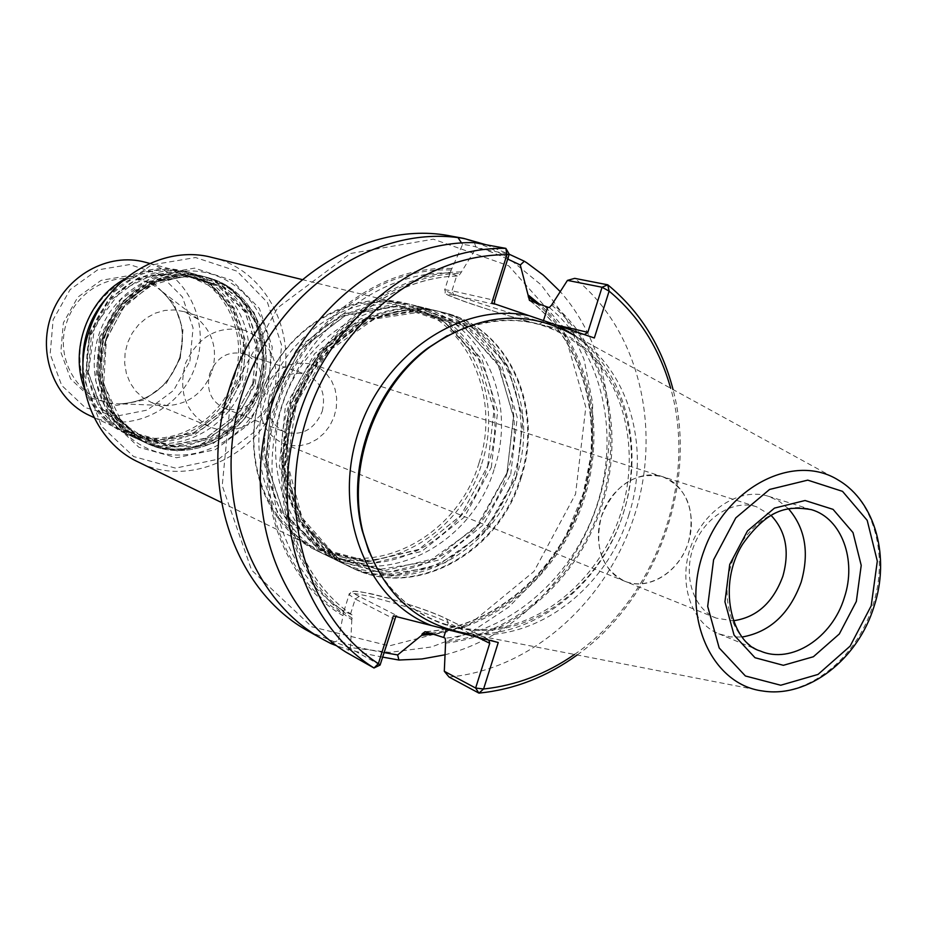 <?xml version="1.0" encoding="UTF-8"?>
<svg xmlns="http://www.w3.org/2000/svg" width="927" height="927" viewBox="0 0 927 927"><rect width="100%" height="100%" fill="white"/><g stroke="black" fill="none" stroke-linecap="round" stroke-linejoin="round"><path stroke-width="0.7" stroke-dasharray="4.63 3.48" d="M89.71 334.531L113.361 292.445L151.321 264.971L195.527 257.532L236.93 271.136L267.486 302.526L281.646 345.261L277.046 391.136L254.693 431.6L218.668 459.074L175.585 468.135L133.65 456.547L101.31 426.061L85.446 382.422L89.71 334.531M99.456 337.474L120.684 299.653L154.774 274.913L194.531 268.146L231.831 280.302L259.409 308.529L272.237 347.046L268.112 388.436L247.926 424.937L215.4 449.676L176.57 457.764L138.841 447.243L109.792 419.746L95.597 380.499L99.456 337.474M513.929 475.261C537.417 405.702 501.484 325.284 436.513 310.788C380.232 296.431 313.314 336.571 290.255 401.31C266.628 465.841 292.445 539.479 344.914 564.392C407.926 596.907 492.191 550.279 513.929 475.261M516.478 476.177C494.705 551.333 410.302 598.066 347.208 565.516C296.35 542.11 269.653 471.623 290.313 408.587C310.418 340.209 380.974 295.551 438.992 311.402C504.056 325.91 540.012 406.478 516.478 476.177M507.173 472.863C530.534 403.651 494.682 323.639 429.954 309.189C373.894 294.89 307.266 334.798 284.334 399.166C260.835 463.338 286.582 536.606 338.853 561.438C401.623 593.825 485.563 547.498 507.173 472.863M494.45 468.332C517.579 399.804 481.866 320.522 417.602 306.177C361.936 291.982 295.875 331.437 273.187 395.145C249.931 458.645 275.528 531.206 327.428 555.864C389.746 588.019 473.06 542.237 494.45 468.332M487.892 466.003C510.904 397.81 475.284 318.923 411.252 304.635C355.783 290.487 290.012 329.711 267.451 393.071C244.322 456.223 269.85 528.425 321.553 552.99C383.639 585.03 466.629 539.537 487.892 466.003M481.692 463.79C504.578 395.933 469.039 317.393 405.238 303.164C349.966 289.073 284.473 328.077 262.028 391.113C239.015 453.94 264.462 525.794 315.98 550.279C377.857 582.202 460.522 536.976 481.692 463.79M479.039 462.921C501.611 396.014 466.571 318.587 403.697 304.473C349.12 290.487 284.415 328.969 262.26 391.194C239.537 453.222 264.716 524.172 315.643 548.286C376.675 579.688 458.17 535.088 479.039 462.921M212.074 257.474C267.3 269.861 299.421 335.748 280.452 392.225C263.036 453.199 191.808 489.583 138.204 461.994M293.743 409.85C313.917 341.252 384.647 296.443 442.793 312.318C507.996 326.872 543.998 407.66 520.395 477.567C498.541 552.944 413.952 599.85 350.719 567.231C299.757 543.778 273.001 473.083 293.743 409.85M601.38 516.606C614.578 484.717 634.949 471.403 662.504 476.663C686.339 484.103 697.973 516.49 687.521 544.798C677.475 573.245 647.822 590.719 624.74 581.217C601.832 569.108 594.045 547.567 601.38 516.606M688.39 542.26C695.98 509.989 687.359 488.123 662.504 476.652C640.128 469.224 612.063 486.362 602.249 513.998C592.144 541.519 602.77 572.643 624.74 581.217C648.39 591.484 679.561 572.086 688.39 542.26M771.148 515.47L756.536 506.779C733.327 499.062 703.941 517.498 693.477 546.942C682.712 576.281 693.523 609.248 716.316 618.135L733.106 620.789M788.448 508.738L779.143 501.183L768.425 496.269C739.92 487.046 703.894 509.792 691.009 546.049C677.753 582.179 690.916 622.689 718.749 633.813L730.128 636.884L742.11 637.023M628.668 515.458C651.368 446.559 628.367 367.301 573.245 334.856L838.645 480.302C874.624 501.507 888.981 556.849 872.701 605.922C856.513 659.016 806.803 698.274 762.562 690.974L465.47 633.257C533.245 644.45 606.223 589.989 628.668 515.458M577.197 654.96C656.606 598.425 698.008 483.79 673.06 389.56M574.508 654.439C655.586 599.282 697.776 482.469 670.661 388.239M449.074 677.046C531.484 669.665 607.266 601.507 634.694 514.763C662.202 428.065 638.981 329.745 574.705 278.355M380.082 665.053L350.429 648.46L345.875 652.098M393.407 615.876L396.941 615.655L395.829 616.49M488.865 640.117L486.154 638.344L498.251 642.504M445.169 643.106C514.902 636.142 579.016 578.263 602.295 504.589C625.621 430.939 606.038 347.637 552.098 303.581M594.334 337.984L584.381 334.577M494.358 303.778L491.773 302.897M474.415 242.631L476.154 247.984L509.236 254.149M507.695 259.073C488.344 250.081 473.303 245.226 462.573 244.519L449.943 272.978L456.71 275.667L458.39 276.003L460.51 273.453L476.154 247.984M460.986 271.935C389.537 272.376 316.153 331.263 291.159 411.843C265.84 492.341 293.083 580.673 351.82 619.746L351.924 614.763C295.238 576.258 269.224 490.568 293.766 412.538C317.996 334.415 388.842 277.08 458.251 275.991M350.429 648.46L351.82 619.746M449.943 272.978C379.41 271.02 305.736 328.285 281.113 407.845C256.095 487.289 284.496 574.473 343.847 611.113L351.924 614.763M343.847 611.113L338.343 640.453C347.845 644.902 363.071 648.946 384.01 652.562M434.833 634.091C501.345 624.891 561.449 569.445 584.033 499.386C606.594 429.328 589.839 349.931 540.499 304.995M451.345 268.506C378.54 265.122 301.611 323.894 276.142 406.281C250.232 488.541 280.475 578.703 342.503 615.412M332.596 642.701L338.332 640.441M382.584 657.092C362.851 653.465 347.544 649.7 336.652 645.783M444.798 654.833C514.566 637.162 574.439 576.478 598.147 502.399C621.658 428.262 607.591 344.809 560.105 291.472M486.084 244.763L509.213 254.241M462.573 244.519L461.53 242.944M451.82 236.234C472.307 240 491.264 247.347 508.703 258.262L541.194 284.913L566.64 319.189L583.998 359.259L592.654 403.094L592.341 448.622L583.176 493.755L565.632 536.466L540.476 574.821L508.784 607.023L471.959 631.507L431.611 646.953L389.63 652.388L348.065 647.266L309.05 631.53M231.426 391.275L277.729 307.752L350.51 253.488L433.326 239.166L508.738 265.817L562.527 326.084L585.818 407.208L575.551 494.079L533.975 571.449L468.135 625.574L389.27 645.876L311.82 626.814L251.553 570.059L222.213 485.69L231.426 391.275M521.125 477.822C544.74 407.88 508.726 327.046 443.5 312.492C386.999 298.077 319.757 338.471 296.57 403.593C272.793 468.494 298.703 542.538 351.379 567.544C414.636 600.186 499.259 553.245 521.125 477.822M262.167 386.64L265.979 348.228L254.056 312.503L228.448 286.373L193.859 275.168L157.057 281.484L125.516 304.415L105.875 339.409L102.294 379.236L115.4 415.574L142.271 441.078L177.219 450.881L213.245 443.442L243.43 420.51L262.167 386.64M105.979 339.444C119.038 294.473 167.52 265.759 208.007 277.636C253.175 289.386 277.949 344.241 260.707 390.638C244.322 437.347 190.22 463.709 147.961 443.882C111.935 428.147 92.422 380.916 105.979 339.444C119.004 294.462 167.486 265.748 207.972 277.625C253.141 289.375 277.903 344.23 260.672 390.626C244.276 437.324 190.174 463.697 147.926 443.871C111.9 428.123 92.387 380.904 105.945 339.433M103.673 338.598C116.698 293.743 165.076 265.11 205.481 276.964C249.282 287.694 274.624 340.383 259.456 385.678C245.458 434.589 188.749 463.952 145.585 442.782C109.629 427.08 90.139 379.966 103.673 338.598M212.283 370.661C217.694 350.105 213.094 333.025 198.471 319.433L184.16 311.669L174.647 309.919L164.879 310.418L155.307 313.152L146.396 318.007L138.587 324.763L132.237 333.083L127.671 342.584L125.11 352.816L124.67 363.28L126.373 373.454L130.116 382.886L135.736 391.101L142.932 397.729L151.368 402.469L167.335 405.632C189.166 404.16 204.149 392.503 212.283 370.661M274.044 392.816C280.672 362.55 270.951 341.739 244.867 330.383C218.077 325.134 198.262 336.153 185.446 363.454C177.857 392.642 186.049 413.778 210.023 426.86C234.485 437.741 266.014 420.684 274.044 392.816M180.278 358.239L182.967 329.757L173.824 303.28L154.473 283.952L128.563 275.69L101.159 280.336L77.822 297.15L63.372 322.805L60.811 352.051L70.614 378.876L90.649 397.868L116.767 405.366L143.731 400.105L166.327 383.28L180.278 358.239M189.919 361.159L193.071 327.915L182.434 296.976L159.861 274.322L129.571 264.577L97.474 269.954L70.093 289.63L53.14 319.711L50.162 353.998L61.692 385.412L85.203 407.59L115.771 416.293L147.266 410.07L173.639 390.394L189.919 361.159M89.826 415.62C130.301 435.4 183.337 408.483 196.246 363.175C210.278 321.24 186.269 272.341 145.226 262.225M234.392 376.802C248.981 333.245 224.415 282.538 182.109 272.109C144.125 261.565 99.664 286.292 85.122 327.219C70.162 367.996 88.552 415.423 124.519 431.588C166.234 451.97 220.962 423.836 234.392 376.802M84.716 389.352C92.7 409.618 106.014 424.207 124.658 433.118C167.08 453.917 222.758 425.308 236.431 377.463C251.263 333.152 226.258 281.576 183.21 271.02C163.164 265.968 143.604 268.679 124.508 279.166M82.932 364.786C85.921 397.671 101.078 421.032 128.413 434.856C170.962 455.713 226.825 426.976 240.556 378.934C255.446 334.45 230.383 282.665 187.196 272.086C157.335 265.261 130.753 273.535 107.439 296.93M244.902 380.487C259.861 335.817 234.728 283.824 191.391 273.21C152.561 262.48 107.103 287.845 92.202 329.78C76.871 371.553 95.632 420.116 132.352 436.675C175.052 457.614 231.113 428.726 244.902 380.487M253.314 383.488C268.401 338.459 243.152 286.061 199.537 275.377C160.464 264.577 114.681 290.174 99.641 332.469C84.183 374.601 103.048 423.546 140.012 440.209C182.978 461.275 239.409 432.121 253.314 383.488M257.776 385.076C272.92 339.85 247.602 287.243 203.847 276.524C164.647 265.69 118.679 291.414 103.581 333.882C88.053 376.211 106.976 425.354 144.056 442.075C187.173 463.222 243.801 433.917 257.776 385.076M209.664 373.708C216.628 357.092 228.112 350.476 244.091 353.847C258.436 360.371 263.755 372.063 260.047 388.9C252.758 406.038 240.881 412.503 224.415 408.32C210.939 401.495 206.014 389.966 209.664 373.708M322.26 411.287C326.234 393.454 320.73 381.113 305.771 374.276C289.073 370.788 277.034 377.845 269.653 395.47C265.771 412.689 270.858 424.879 284.913 432.017C302.109 436.35 314.566 429.444 322.26 411.287M262.503 393.488C272.55 369.444 288.969 359.699 311.727 364.288L319.56 367.961L326.281 373.546L331.53 380.73L335.064 389.131L336.675 398.32L336.316 407.81L333.998 417.104L329.838 425.748L324.056 433.28L316.941 439.305L308.853 443.523L300.221 445.69L291.495 445.69L283.117 443.512C264.056 433.639 257.185 416.976 262.503 393.488M510.754 474.23L517.243 417.393L501.53 364.705L466.049 326.188L417.092 309.85L364.079 319.78L317.938 354.751L288.656 407.845L282.596 467.811L300.835 521.855L339.004 558.911L388.807 572.098L440.186 559.676L483.43 524.763L510.754 474.23M506.988 472.886L513.454 416.223L497.753 363.674L462.341 325.261L413.477 308.958L360.58 318.842L314.566 353.697L285.354 406.629L279.328 466.408L297.544 520.302L335.632 557.278L385.331 570.441L436.594 558.077L479.746 523.28L506.988 472.886L513.535 417.451L498.819 365.956L465.238 327.961L418.552 310.904L367.208 318.795L321.368 351.066L290.788 401.704L282.098 460.209L296.895 514.265L331.437 553.013L378.309 569.572L428.413 561.646L475.864 527.753L506.988 472.909M491.333 467.312L497.66 411.321L482.028 359.363L446.872 321.391L398.436 305.238L346.038 314.96L300.499 349.34L271.634 401.588L265.736 460.626L283.824 513.882L321.599 550.464L370.858 563.546L421.658 551.414L464.381 517.081L491.333 467.312M487.683 466.014L493.987 410.174L478.367 358.367L443.268 320.487L394.925 304.369L342.654 314.056L297.231 348.332L268.448 400.406L262.573 459.271L280.638 512.388L318.343 548.877L367.498 561.947L418.17 549.862L460.8 515.632L487.683 466.014M516.397 476.165L523.013 418.494L507.115 365.018L471.159 325.922L421.507 309.317L367.718 319.398L320.881 354.925L291.136 408.853L284.983 469.757L303.477 524.624L342.214 562.226L392.724 575.563L444.833 562.921L488.691 527.463L516.397 476.165L523.071 419.792L508.193 367.382L474.091 328.633L426.605 311.136L374.346 319.027L327.613 351.727L296.35 403.141L287.277 462.654L302.063 517.776L337.022 557.475L384.635 574.636L435.644 566.895L484.288 532.515L516.385 476.177M768.425 496.269L811.392 509.641C782.446 500.267 745.714 523.743 732.457 561.02C718.831 598.17 732.087 639.7 760.337 650.986L718.749 633.813M369.027 551.889C391.797 607.869 446.802 638.344 501.194 628.819C555.667 619.294 604.659 572.283 623.245 513.639C640.986 457.417 629.642 394.462 593.407 356.142C557.197 317.926 498.123 308.529 447.081 335.817M467.973 633.744C534.022 638.807 601.553 584.925 623.245 513.407C644.844 447.428 625.563 371.762 575.482 336.084M350.522 614.022L355.238 599.016L394.496 619.201M343.929 611.102L349.097 594.613L355.238 599.016L359.247 596.443L396.941 615.655M359.247 596.443C328.031 580.835 417.44 603.998 446.513 618.83L486.154 638.344M477.405 637.208L448.309 622.817L446.513 618.83M551.635 305.064C604.937 348.819 624.253 431.31 601.148 504.253C578.1 577.22 514.67 634.578 445.632 641.635M549.329 307.509C601.426 350.661 620.244 431.553 597.579 503.106C574.972 574.682 512.874 630.997 445.169 638.228M494.763 304.45L453.813 295.122L451.97 290.777L494.717 300.383M453.813 295.122C420.047 287.289 507.695 317.057 539.271 324.253L582.052 334.311M539.271 324.253L543.071 321.912L556.49 325.029M352.295 618.239C294.253 579.34 267.44 491.913 292.503 412.248C317.231 332.492 389.757 274.125 460.51 273.453M486.953 638.668L446.988 619.016C430.916 611.067 390.719 597.892 368.228 593.129C345.238 589.526 353.21 591.658 349.097 594.613C345.69 587.903 423.778 610.186 448.309 622.817L446.258 629.306M450.881 269.989C378.749 266.837 302.689 325.11 277.463 406.675C251.808 488.112 281.623 577.405 342.967 613.941M425.713 631.75C494.937 627.301 559.595 570.708 582.573 497.787C605.69 424.914 584.879 342.353 529.908 300.661M431.368 633.106C498.726 625.435 560.244 569.699 582.99 498.807C605.748 427.915 587.799 347.544 536.733 303.558M543.489 320.58L543.071 321.912C516.351 315.922 438.958 290.615 444.763 289.711L451.97 290.777L456.71 275.667M266.084 387.845C280.881 341.542 257.08 288.737 213.488 274.74C170.116 260.024 117.103 289.618 102.352 338.367C86.941 386.93 114.056 440.534 158.239 452.283C202.213 464.74 251.901 434.334 266.084 387.845M259.305 385.644C273.326 341.785 250.707 291.796 209.409 278.598C168.343 264.728 118.25 292.735 104.311 338.807C89.745 384.682 115.342 435.4 157.15 446.571C198.76 458.425 245.875 429.688 259.305 385.644M179.606 358.089C186.686 331.194 180.545 308.761 161.182 290.8C131.819 265.377 81.112 280.927 67.277 320.777C52.457 360.267 81.53 404.624 120.348 403.836C149.235 401.912 168.981 386.663 179.606 358.089M240.058 378.83L243.674 341.936L232.109 307.613L207.37 282.492L174.021 271.715L138.575 277.752L108.25 299.722L89.398 333.268L86.002 371.46L98.656 406.362L124.554 430.904L158.239 440.395L192.955 433.315L222.04 411.345L240.058 378.83M242.48 379.699L246.107 342.712L234.531 308.309L209.745 283.141L176.339 272.341L140.823 278.39L110.429 300.418L91.541 334.056L88.123 372.341L100.811 407.324L126.744 431.912L160.498 441.414L195.284 434.311L224.415 412.283L242.48 379.699M252.828 383.396L256.524 346.049L244.879 311.31L219.919 285.91L186.257 275.006L150.441 281.148L119.78 303.419L100.707 337.405L97.231 376.084L110 411.414L136.142 436.223L170.151 445.794L205.215 438.587L234.601 416.316L252.828 383.396M255.307 384.276L259.015 346.849L247.358 312.028L222.353 286.57L188.633 275.655L152.746 281.808L122.016 304.137L102.897 338.216L99.421 376.988L112.202 412.388L138.378 437.254L172.468 446.837L207.602 439.607L237.045 417.277L255.307 384.276M344.914 564.392L347.208 565.516M436.513 310.788L438.992 311.402M327.428 555.864L338.853 561.438M417.602 306.177L429.954 309.189M487.672 466.026L493.998 410.557L478.645 359.236L444.218 321.878L396.814 306.026L345.342 315.632L300.348 349.699L271.715 401.576L265.829 460.163L283.639 512.782L320.696 548.703L368.923 561.449L418.819 549.398L460.997 515.377L487.672 466.026M315.98 550.279L321.553 552.99M405.238 303.164L411.252 304.635M221.472 502.492L315.643 548.286M301.993 279.525L403.697 304.473M756.536 506.779L311.727 364.288M716.316 618.135L283.117 443.512M447.335 335.678C503.037 310.082 551.183 316.895 591.762 356.095C627.44 394.079 638.68 456.733 620.974 512.816C602.446 571.31 553.686 618.17 499.838 627.776C446.107 637.37 391.924 607.672 369.143 552.168M449.966 273.106L444.763 289.711C447.173 295.771 438.274 290.939 463.048 301.032C485.099 308.888 523.106 320.475 539.502 324.311L582.446 334.415M351.993 614.81C295.516 576.467 269.467 490.812 294.044 412.642C318.32 334.404 389.236 277.069 458.39 276.003M529.479 300.418C584.416 341.947 605.319 424.612 582.133 497.66C559.097 570.754 494.23 627.394 425.099 631.681M350.719 567.231L351.379 567.544M442.793 312.318L443.5 312.492M106.362 339.514L123.071 308.135L149.653 285.898L181.483 276.373L213.28 280.823L240 298.227L257.602 325.632L263.5 358.703L256.86 392.295L233.245 426.756L196.373 446.675L155.887 445.412L121.97 422.816L103.673 384.184L106.362 339.514M151.368 402.469L210.023 426.86M184.16 311.669L244.867 330.383M198.471 319.433L161.182 290.8C180.452 308.656 186.547 331.078 179.467 358.031C168.795 386.663 149.085 401.936 120.348 403.836L167.335 405.632M94.033 417.556L124.519 431.588M149.71 263.43L182.109 272.109M124.658 433.118L128.413 434.856M183.21 271.02L187.196 272.086M239.977 378.83L243.824 344.74L234.601 312.538L213.755 287.625L184.612 274.299L151.993 275.087L121.541 290.197L94.809 325.551L88.424 372.886L101.182 407.092L126.721 430.893L159.699 439.896L193.697 432.724L222.237 410.962L239.977 378.83M132.352 436.675L140.012 440.209M191.391 273.21L199.537 275.377M252.758 383.396L256.443 346.385L245.006 312.051L220.522 287.034L187.509 276.339L152.271 282.422L121.97 304.485L103.048 338.228L99.583 376.605L112.155 411.53L137.833 435.933L171.205 445.284L205.69 438.112L234.705 416.049L252.758 383.396M144.056 442.075L145.585 442.782M203.847 276.524L205.481 276.964M224.415 408.32L284.913 432.017M244.091 353.847L305.771 374.276"/><path stroke-width="1.39" d="M221.472 502.492L138.204 461.994C94.913 442.028 71.669 384.624 88.146 334.126C104.079 279.317 162.654 244.044 212.074 257.474L301.993 279.525M733.106 620.789C756.467 617.614 773.06 602.747 782.875 576.2C789.781 551.345 785.864 531.101 771.148 515.47M742.11 637.023C769.931 632.075 789.619 613.767 801.183 582.11C809.503 552.608 805.25 528.158 788.448 508.738M573.245 334.856C527.243 309.224 479.583 313.175 430.29 346.733C375.586 386.246 346.258 467.417 363.094 532.77C379.572 590.082 413.697 623.581 465.47 633.257M384.01 652.562L397.648 654.937L421.75 635.285L422.202 633.848L425.076 631.681L443.697 637.475L445.169 638.228L445.632 641.635L444.3 671.275L449.074 677.046L478.935 693.118L483.581 688.993C515.91 685.54 546.223 674.022 574.508 654.439M670.661 388.239C659.468 348.39 638.958 316.014 609.12 291.136L594.334 337.984L491.773 302.897L506.907 254.74L509.236 254.149L505.864 248.366C419.885 246.605 329.247 317.81 298.621 416.675C267.532 515.4 302.04 623.002 373.998 667.985L380.082 665.053L378.39 663.662L373.998 667.985L345.875 652.098C275.11 607.869 241.066 502.747 271.344 406.501C301.159 310.139 389.908 240.811 474.415 242.631L505.864 248.366L506.907 254.74C423.43 253.952 336.049 323.361 306.35 419.155C276.223 514.844 309.05 619.213 378.39 663.662L393.407 615.876L498.251 642.504L483.581 688.993L475.632 688.043L478.935 693.118C514.079 689.607 546.837 676.895 577.197 654.96M673.06 389.56C661.832 346.316 640.07 311.402 607.764 284.809L602.063 287.243L609.12 291.136L607.764 284.809L574.705 278.355L567.451 280.394L551.635 305.064L549.329 307.509L547.718 307.161L529.456 300.406L520.279 264.983L507.695 259.073M395.829 616.49L380.082 665.053M444.3 671.275L475.632 688.043L489.746 643.303L488.865 640.117M584.381 334.577L587.845 332.329L602.063 287.243L567.451 280.394M509.236 254.149L494.717 300.383L494.358 303.778M421.75 635.285L434.833 634.091M540.499 304.995L528.703 295.389M336.652 645.783L330.73 643.477L332.596 642.701M397.648 654.937L398.9 660.036L382.584 657.092M398.911 660.036L421.924 658.981L444.798 654.833M560.105 291.472L543.222 275.052L527.15 263.036L524.346 261.229L520.29 264.995M461.53 242.944L458.008 237.602L463.558 238.355L486.084 244.763M509.213 254.241L524.334 261.229M458.008 237.602C372.237 226.118 276.13 291.796 243.395 390.163C210 488.32 247.092 597.533 322.48 639.12L330.684 643.454M322.48 639.12L309.05 631.53C235.423 592.04 197.683 486.015 228.749 390.638C259.317 286.906 363.708 217.822 451.82 236.234L463.558 238.355M149.71 263.43L145.226 262.225C108.366 252.005 65.388 275.701 51.402 315.041C37.022 354.23 54.936 399.931 89.826 415.62L94.033 417.556M124.508 279.166C87.613 299.259 69.177 350.313 84.716 389.352M107.439 296.93C90.232 316.281 82.063 338.9 82.932 364.786M844.335 597.591C856.954 560.163 841.751 518.332 811.392 509.641C789.456 506.188 769.595 506.582 742.909 543.755C716.548 584.867 731.612 643.338 760.337 650.986C791.148 664.671 832.295 637.927 844.335 597.591M856.328 601.461L861.218 565.4L853.002 532.585L833.06 509.363L805.065 500.51L774.462 508.112L747.463 530.951L729.711 564.485L724.937 601.785L734.068 635.111L755.007 657.718L783.35 665.308L813.385 656.745L839.329 633.964L856.328 601.461M871.206 605.806L877.301 561.113L867.197 520.337L842.527 491.356L807.741 480.14L769.572 489.456L735.795 517.88L713.593 559.781L707.683 606.397L719.178 647.938L745.401 675.98L780.731 685.238L818.02 674.427L850.152 646.096L871.206 605.806M838.645 480.302C794.636 452.237 726.71 486.304 703.987 550.742C680.291 614.821 710.766 684.439 762.562 690.974C808.309 698.448 857.985 659.155 874.045 606.49C890.198 557.753 875.841 502.272 838.645 480.302M447.081 335.817L428.147 347.88C374.415 386.675 345.644 466.351 362.179 530.522L369.027 551.889M461.345 633.129L467.973 633.744M575.482 336.084L558.239 325.632M529.155 315.678C461.634 301.194 382.376 354.23 357.671 434.427C332.237 514.404 367.555 600.986 431.611 625.586M489.746 643.303L477.405 637.208M556.49 325.029L587.845 332.329M443.697 637.475L446.258 629.306M422.202 633.848L431.368 633.106M536.733 303.558L528.251 296.837M547.718 307.161L543.489 320.58M369.143 552.168L363.094 532.77M447.335 335.678L430.29 346.733"/></g></svg>
